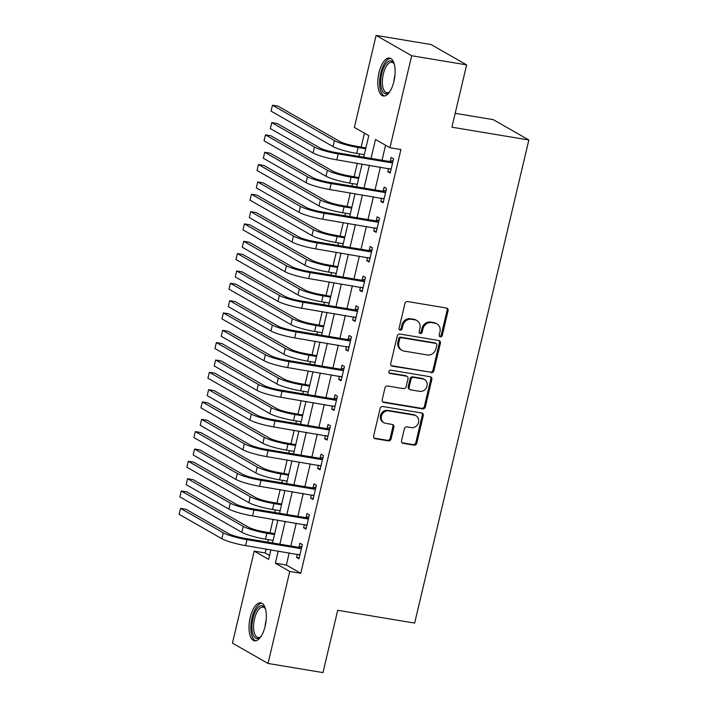 <?xml version="1.0" encoding="UTF-8"?>
<svg xmlns="http://www.w3.org/2000/svg" width="708" height="708" viewBox="0 0 708 708"><rect width="100%" height="100%" fill="white"/><g stroke="black" fill="none" stroke-linecap="round" stroke-linejoin="round"><path stroke-width="1.06" d="M440.341 336.84A1.69 1.513 119.8 0 0 442.234 335.459L448.084 310.697A2.416 2.159 119.8 0 0 446.483 308.015L407.64 301.546A2.416 2.159 119.8 0 0 404.932 303.52L399.082 328.282A1.69 1.513 119.8 0 0 400.206 330.158A1.69 1.513 119.8 0 0 402.1 328.777L402.861 325.574A7.744 6.912 119.8 0 1 411.525 319.273L414.764 319.804A7.744 6.912 119.8 0 1 416.844 320.547A7.744 6.912 119.8 0 1 419.906 328.415L419.145 331.618A1.69 1.513 119.8 0 0 420.269 333.503A1.69 1.513 119.8 0 0 422.172 332.123L422.924 328.919A7.744 6.912 119.8 0 1 431.597 322.609L434.827 323.149A7.744 6.912 119.8 0 1 436.907 323.883A7.744 6.912 119.8 0 1 439.969 331.751L439.217 334.955A1.69 1.513 119.8 0 0 440.341 336.84M439.464 336.3A1.69 1.513 119.8 0 0 441.279 334.911L447.129 310.148A2.416 2.159 119.8 0 0 446.606 308.033M399.33 329.627A1.69 1.513 119.8 0 0 401.144 328.229L401.896 325.025L402.861 325.574M419.393 332.964A1.69 1.513 119.8 0 0 421.207 331.574L421.968 328.37L422.924 328.919M250.181 617.553A19.222 8.195 99.4 0 1 260.827 602.88A19.222 8.195 99.4 0 1 265.173 626.12A19.222 8.195 99.4 0 1 254.517 640.793A19.222 8.195 99.4 0 1 250.181 617.553M378.966 72.738A19.222 8.195 99.4 0 1 389.612 58.065A19.222 8.195 99.4 0 1 393.958 81.305A19.222 8.195 99.4 0 1 383.311 95.978A19.222 8.195 99.4 0 1 378.966 72.738M401.56 440.642A2.416 2.159 119.8 0 0 403.171 443.332L414.065 445.137A2.416 2.159 119.8 0 0 416.773 443.173L423.278 415.676A2.416 2.159 119.8 0 0 421.667 412.985L382.824 406.525A2.416 2.159 119.8 0 0 380.116 408.498L373.62 435.986A2.416 2.159 119.8 0 0 375.222 438.677L388.391 440.872A2.416 2.159 119.8 0 0 391.099 438.898L393.878 427.128A2.416 2.159 119.8 0 0 392.267 424.446L385.745 423.357A6.469 5.779 119.8 0 1 384.001 422.738A6.469 5.779 119.8 0 1 381.754 415.18A6.469 5.779 119.8 0 1 388.692 410.888L414.26 415.145A6.469 5.779 119.8 0 1 415.994 415.764A6.469 5.779 119.8 0 1 418.251 423.313A6.469 5.779 119.8 0 1 411.313 427.605L407.056 426.897A2.416 2.159 119.8 0 0 404.339 428.871L401.56 440.642M363.691 157.185L368.788 135.635L354.372 127.387L376.116 35.4L431.075 44.542L466.634 64.879L451.908 127.192L528.849 139.989L414.649 623.084L337.707 610.287L322.981 672.6L268.022 663.458L232.454 643.121L254.207 551.134L268.624 559.373L270.881 549.824M466.634 64.879L411.675 55.737L389.931 147.724L375.514 139.476L371.045 158.406M289.218 552.868L286.342 565.055L300.758 573.294L400.923 149.547L389.931 147.724M300.758 573.294L289.767 571.471L268.022 663.458M431.199 372.674A2.416 2.159 119.8 0 0 433.907 370.7L440.403 343.203A2.416 2.159 119.8 0 0 438.801 340.521L399.958 334.052A2.416 2.159 119.8 0 0 397.25 336.026L390.745 363.523A2.416 2.159 119.8 0 0 392.356 366.213L430.234 372.125A2.416 2.159 119.8 0 0 432.942 370.151L439.447 342.654A2.416 2.159 119.8 0 0 438.925 340.539M431.836 379.444L425.34 406.932A2.416 2.159 119.8 0 1 422.632 408.905L383.789 402.445A2.416 2.159 119.8 0 1 382.187 399.755L384.966 387.993A2.416 2.159 119.8 0 1 387.674 386.019L403.427 388.639A2.416 2.159 119.8 0 0 406.135 386.665L407.976 378.86A2.416 2.159 119.8 0 0 406.374 376.169L389.975 373.443A1.69 1.513 119.8 0 1 388.931 371.302A1.69 1.513 119.8 0 1 390.745 370.178L430.234 376.753A2.416 2.159 119.8 0 1 431.836 379.444L430.88 378.895L424.375 406.383L425.34 406.932M385.577 145.237L382.037 160.238M380.408 167.106L375.019 189.912M373.39 196.78L368.001 219.586M366.381 226.454L360.991 249.26M359.363 256.128L353.973 278.934M352.354 285.802L346.964 308.608M345.336 315.476L339.946 338.282M338.318 345.15L332.928 367.956M331.309 374.824L325.919 397.631M324.291 404.498L318.901 427.305M317.281 434.172L311.883 456.979M310.263 463.846L304.874 486.653M303.245 493.52L297.856 516.327M296.236 523.194L290.846 546.001M388.542 168.46L387.78 171.681L390.188 173.053L393.551 158.813L391.152 157.433L390.232 161.309M381.532 198.134L380.771 201.355L383.17 202.727L386.541 188.487L384.134 187.107L383.223 190.983M374.514 227.808L373.753 231.029L376.16 232.401L379.523 218.161L377.125 216.781L376.205 220.657M367.496 257.482L366.744 260.703L369.142 262.075L372.505 247.835L370.107 246.455L369.195 250.331M360.487 287.156L359.726 290.377L362.124 291.749L365.496 277.509L363.089 276.129L362.177 280.005M353.469 316.83L352.708 320.051L355.115 321.423L358.478 307.184L356.08 305.803L355.159 309.679M346.46 346.504L345.699 349.725L348.097 351.097L351.469 336.858L349.062 335.477L348.15 339.353M339.442 376.178L338.681 379.399L341.088 380.771L344.451 366.532L342.053 365.151L341.132 369.027M332.424 405.852L331.663 409.074L334.07 410.445L337.433 396.206L335.034 394.825L334.114 398.701M325.414 435.526L324.653 438.748L327.052 440.119L330.424 425.88L328.016 424.499L327.105 428.375M318.396 465.2L317.635 468.422L320.043 469.793L323.406 455.554L321.007 454.173L320.087 458.049M311.387 494.874L310.626 498.096L313.024 499.467L316.396 485.228L313.989 483.847L313.078 487.724M304.369 524.548L303.608 527.77L306.006 529.141L309.378 514.902L306.971 513.521L306.06 517.398M297.351 554.222L296.59 557.444L298.997 558.816L302.36 544.576L299.962 543.195L299.041 547.072M364.434 133.139L361.151 147.025M359.531 153.893L358.938 156.397M357.319 163.265L354.142 176.699M352.513 183.567L351.929 186.071M350.301 192.939L347.124 206.373M345.504 213.241L344.911 215.745M343.283 222.613L340.114 236.047M338.486 242.915L337.893 245.419M336.273 252.287L333.096 265.721M331.468 272.589L330.884 275.093M329.255 281.961L326.078 295.395M324.459 302.263L323.866 304.767M322.237 311.635L319.069 325.069M317.441 331.937L316.848 334.441M315.228 341.309L312.051 354.743M310.431 361.611L309.839 364.116M308.21 370.983L305.042 384.417M303.413 391.285L302.82 393.79M301.201 400.657L298.024 414.091M296.395 420.959L295.811 423.464M294.183 430.331L291.006 443.766M289.386 450.633L288.793 453.138M287.165 460.005L283.996 473.44M282.368 480.307L281.775 482.812M280.156 489.679L276.978 503.114M275.359 509.981L274.766 512.486M273.138 519.353L269.96 532.788M268.341 539.655L267.748 542.16M266.128 549.027L265.199 552.966L269.544 555.453M528.849 139.989L493.29 119.661L455.182 113.324M376.116 35.4L411.675 55.737M265.199 552.966L254.207 551.134M272.5 542.947L277.89 520.15M279.518 513.273L284.908 490.476M286.536 483.599L291.926 460.802M293.546 453.925L298.935 431.128M300.564 424.251L305.953 401.454M307.573 394.577L312.963 371.78M314.591 364.903L319.981 342.106M321.609 335.229L326.999 312.432M328.618 305.555L334.008 282.757M335.636 275.881L341.026 253.083M342.645 246.207L348.044 223.409M349.663 216.533L355.053 193.735M356.682 186.859L362.071 164.061M278.226 551.045L275.35 563.223L289.767 571.471M369.417 165.283L364.027 188.08M362.399 194.957L357.009 217.754M355.389 224.631L350 247.428M348.371 254.305L342.982 277.102M341.362 283.979L335.973 306.776M334.344 313.653L328.954 336.45M327.326 343.327L321.936 366.125M320.317 373.001L314.927 395.799M313.299 402.675L307.909 425.473M306.29 432.349L300.891 455.147M299.272 462.023L293.882 484.821M292.254 491.697L286.864 514.495M285.244 521.371L279.855 544.169M286.342 565.055L275.35 563.223M387.78 171.681L390.409 172.115M380.771 201.355L383.391 201.789M373.753 231.029L376.382 231.463M366.744 260.703L369.364 261.137M359.726 290.377L362.346 290.811M352.708 320.051L355.336 320.485M345.699 349.725L348.318 350.159M338.681 379.399L341.309 379.833M331.663 409.074L334.291 409.507M324.653 438.748L327.273 439.181M317.635 468.422L320.264 468.855M310.626 498.096L313.246 498.529M303.608 527.77L306.237 528.203M296.59 557.444L299.219 557.877M436.907 323.883L435.951 323.335A7.744 6.912 119.8 0 0 433.871 322.6L434.827 323.149M421.968 328.37A7.744 6.912 119.8 0 1 430.632 322.06L433.871 322.6M416.844 320.547L415.879 319.998A7.744 6.912 119.8 0 0 413.799 319.255L414.764 319.804M401.896 325.025A7.744 6.912 119.8 0 1 410.569 318.724L413.799 319.255M391.267 365.638A2.416 2.159 119.8 0 0 391.391 365.664L430.234 372.125M436.774 345.265A1.69 1.513 119.8 0 0 435.65 343.38L401.56 337.716A1.69 1.513 119.8 0 0 399.666 339.088L398.861 342.468A7.744 6.912 119.8 0 0 401.932 350.336A7.744 6.912 119.8 0 0 404.011 351.079L427.313 354.956A7.744 6.912 119.8 0 0 435.978 348.646L436.774 345.265M436.11 343.548L435.146 342.999A1.69 1.513 119.8 0 0 434.694 342.831L435.65 343.38M401.932 350.336L400.967 349.787A7.744 6.912 119.8 0 1 397.905 341.92L398.701 338.539A1.69 1.513 119.8 0 1 400.595 337.158L434.694 342.831M382.701 401.87A2.416 2.159 119.8 0 0 382.833 401.896L421.667 408.357A2.416 2.159 119.8 0 0 424.375 406.383M407.02 376.399L406.065 375.851A2.416 2.159 119.8 0 0 405.41 375.621L389.099 372.912M419.773 391.356A6.469 5.779 119.8 0 0 426.712 387.064A6.469 5.779 119.8 0 0 424.455 379.506A6.469 5.779 119.8 0 0 422.72 378.895L413.711 377.391A2.416 2.159 119.8 0 0 411.003 379.364L409.153 387.17A2.416 2.159 119.8 0 0 410.764 389.86L419.773 391.356M424.455 379.506L423.499 378.957A6.469 5.779 119.8 0 0 421.756 378.346L422.72 378.895M410.109 389.63L409.153 389.081A2.416 2.159 119.8 0 1 408.197 386.621L410.038 378.815A2.416 2.159 119.8 0 1 412.746 376.842L421.756 378.346M430.88 378.895A2.416 2.159 119.8 0 0 430.358 376.78M415.994 415.764L415.038 415.207A6.469 5.779 119.8 0 0 413.295 414.596L414.26 415.145M384.001 422.738L383.046 422.189A6.469 5.779 119.8 0 1 380.789 414.631A6.469 5.779 119.8 0 1 387.727 410.339L413.295 414.596M374.134 438.102A2.416 2.159 119.8 0 0 374.267 438.128L387.426 440.323A2.416 2.159 119.8 0 0 390.135 438.349L392.913 426.579A2.416 2.159 119.8 0 0 392.4 424.464M402.082 442.757A2.416 2.159 119.8 0 0 402.206 442.783L413.1 444.589A2.416 2.159 119.8 0 0 415.817 442.624L422.313 415.127A2.416 2.159 119.8 0 0 421.8 413.012M365.877 147.963L355.699 146.113A12.319 1.735 -166.7 0 1 339.902 141.538L277.961 106.12L272.465 105.209L334.406 140.626A18.479 2.611 13.3 0 0 358.098 147.485L365.691 148.751M365.496 147.742L365.947 147.636M272.465 105.209L271.058 111.138L332.999 146.556A18.479 2.611 13.3 0 0 356.699 153.424L364.284 154.689M392.639 162.681L389.524 161.486L335.76 152.539A12.319 1.735 -166.7 0 1 319.963 147.963L277.244 123.537L271.748 122.617L314.467 147.052A18.479 2.611 13.3 0 0 338.167 153.91L391.922 162.858M271.748 122.617L270.341 128.555L313.069 152.981A18.479 2.611 13.3 0 0 336.76 159.849L391.099 169.185M389.524 161.486L393.135 160.601M391.055 169.389L390.046 168.716M358.859 177.637L348.681 175.788A12.319 1.735 -166.7 0 1 332.884 171.212L270.943 135.794L265.447 134.883L327.388 170.301A18.479 2.611 13.3 0 0 351.088 177.159L358.673 178.425M358.478 177.416L358.938 177.31M265.447 134.883L264.049 140.812L325.99 176.23A18.479 2.611 13.3 0 0 349.681 183.098L357.266 184.363M351.841 207.311L341.672 205.462A12.319 1.735 -166.7 0 1 325.875 200.886L263.934 165.468L258.438 164.557L320.379 199.975A18.479 2.611 13.3 0 0 344.07 206.833L351.655 208.099M351.469 207.09L351.92 206.984M258.438 164.557L257.031 170.486L318.972 205.904A18.479 2.611 13.3 0 0 342.672 212.772L350.256 214.037M344.831 236.985L334.654 235.136A12.319 1.735 -166.7 0 1 318.857 230.56L256.916 195.143L251.42 194.231L313.361 229.649A18.479 2.611 13.3 0 0 337.061 236.507L344.646 237.773M344.451 236.764L344.911 236.658M251.42 194.231L250.012 200.16L311.962 235.578A18.479 2.611 13.3 0 0 335.654 242.446L343.238 243.711M385.621 192.355L382.506 191.16L328.742 182.213A12.319 1.735 -166.7 0 1 312.945 177.637L270.226 153.211L264.73 152.291L307.449 176.726A18.479 2.611 13.3 0 0 331.149 183.584L384.913 192.532M264.73 152.291L263.332 158.229L306.051 182.655A18.479 2.611 13.3 0 0 329.742 189.523L384.09 198.859M382.506 191.16L386.117 190.275M384.037 199.063L383.028 198.39M378.612 222.029L375.497 220.834L321.733 211.887A12.319 1.735 -166.7 0 1 305.936 207.311L263.217 182.885L257.721 181.965L300.44 206.4A18.479 2.611 13.3 0 0 324.131 213.258L377.895 222.206M257.721 181.965L256.314 187.903L299.033 212.329A18.479 2.611 13.3 0 0 322.733 219.197L377.072 228.534M375.497 220.834L379.099 219.949M377.028 228.737L376.019 228.064M371.594 251.703L368.479 250.508L314.715 241.561A12.319 1.735 -166.7 0 1 298.918 236.985L256.199 212.559L250.703 211.639L293.422 236.074A18.479 2.611 13.3 0 0 317.122 242.933L370.886 251.88M250.703 211.639L249.296 217.577L292.023 242.003A18.479 2.611 13.3 0 0 315.715 248.871L370.054 258.208M368.479 250.508L372.089 249.623M370.01 258.411L369.001 257.739M337.813 266.659L327.645 264.81A12.319 1.735 -166.7 0 1 311.847 260.234L249.897 224.817L244.402 223.905L306.352 259.323A18.479 2.611 13.3 0 0 330.043 266.181L337.627 267.447M337.433 266.438L337.893 266.332M244.402 223.905L243.003 229.834L304.944 265.252A18.479 2.611 13.3 0 0 328.645 272.12L336.229 273.385M364.576 281.377L361.461 280.182L307.706 271.235A12.319 1.735 -166.7 0 1 291.908 266.659L249.181 242.233L243.685 241.313L286.413 265.748A18.479 2.611 13.3 0 0 310.104 272.607L363.868 281.554M243.685 241.313L242.286 247.251L285.005 271.677A18.479 2.611 13.3 0 0 308.706 278.545L363.045 287.882M361.461 280.182L365.071 279.297M362.992 288.085L361.992 287.413M389.719 91.739A16.629 7.098 99.4 0 1 389.117 92.332A16.629 7.098 99.4 0 1 381.701 89.332A16.629 7.098 99.4 0 1 383.895 67.278A16.629 7.098 99.4 0 1 393.931 63.393A16.629 7.098 99.4 0 1 394.303 64.154M394.259 64.047A15.399 6.567 -80.6 0 0 391.851 62.304A15.399 6.567 -80.6 0 0 384.055 71.411A15.399 6.567 -80.6 0 0 383.276 88.624A15.399 6.567 -80.6 0 0 386.789 92.686A15.399 6.567 -80.6 0 0 389.639 91.819M390.701 58.428A19.098 8.142 -80.6 0 0 381.47 70.464A19.098 8.142 -80.6 0 0 380.727 91.12A19.098 8.142 -80.6 0 0 384.453 95.987M260.925 636.554A16.629 7.098 99.4 0 1 260.323 637.147A16.629 7.098 99.4 0 1 253.154 634.828A16.629 7.098 99.4 0 1 252.942 618.42A16.629 7.098 99.4 0 1 265.137 608.207A16.629 7.098 99.4 0 1 265.518 608.969M265.473 608.862A15.399 6.567 -80.6 0 0 263.057 607.119A15.399 6.567 -80.6 0 0 254.526 618.88A15.399 6.567 -80.6 0 0 258.004 637.501A15.399 6.567 -80.6 0 0 260.854 636.634M261.916 603.243A19.098 8.142 -80.6 0 0 251.986 617.872A19.098 8.142 -80.6 0 0 255.668 640.802M330.804 296.333L320.627 294.484A12.319 1.735 -166.7 0 1 304.829 289.908L242.888 254.491L237.392 253.579L299.334 288.997A18.479 2.611 13.3 0 0 323.025 295.856L330.618 297.121M330.424 296.112L330.875 296.006M237.392 253.579L235.985 259.509L297.926 294.926A18.479 2.611 13.3 0 0 321.627 301.794L329.211 303.059M323.786 326.007L313.609 324.158A12.319 1.735 -166.7 0 1 297.811 319.582L235.87 284.165L230.374 283.253L292.315 318.671A18.479 2.611 13.3 0 0 316.016 325.53L323.6 326.795M323.406 325.786L323.866 325.68M230.374 283.253L228.976 289.183L290.917 324.6A18.479 2.611 13.3 0 0 314.609 331.468L322.193 332.733M316.768 355.681L306.599 353.832A12.319 1.735 -166.7 0 1 290.802 349.256L228.852 313.839L223.356 312.927L285.306 348.345A18.479 2.611 13.3 0 0 308.998 355.204L316.582 356.469M316.396 355.46L316.848 355.354M223.356 312.927L221.958 318.857L283.899 354.274A18.479 2.611 13.3 0 0 307.599 361.142L315.184 362.408M309.759 385.356L299.581 383.506A12.319 1.735 -166.7 0 1 283.784 378.93L221.843 343.513L216.347 342.601L278.288 378.019A18.479 2.611 13.3 0 0 301.989 384.878L309.573 386.143M309.378 385.134L309.839 385.028M216.347 342.601L214.94 348.531L276.89 383.948A18.479 2.611 13.3 0 0 300.581 390.816L308.166 392.082M302.741 415.03L292.563 413.18A12.319 1.735 -166.7 0 1 276.766 408.604L214.825 373.187L209.329 372.275L271.27 407.693A18.479 2.611 13.3 0 0 294.971 414.552L302.555 415.817M302.36 414.808L302.82 414.702M209.329 372.275L207.931 378.205L269.872 413.622A18.479 2.611 13.3 0 0 293.563 420.49L301.157 421.756M357.567 311.051L354.451 309.856L300.688 300.909A12.319 1.735 -166.7 0 1 284.89 296.333L242.171 271.907L236.676 270.987L279.394 295.422A18.479 2.611 13.3 0 0 303.086 302.281L356.85 311.228M236.676 270.987L235.268 276.925L277.987 301.351A18.479 2.611 13.3 0 0 301.688 308.219L356.027 317.556M354.451 309.856L358.053 308.971M355.982 317.759L354.974 317.087M350.549 340.725L347.433 339.53L293.67 330.583A12.319 1.735 -166.7 0 1 277.872 326.007L235.153 301.581L229.657 300.661L272.376 325.096A18.479 2.611 13.3 0 0 296.077 331.955L349.841 340.902M229.657 300.661L228.259 306.599L270.978 331.025A18.479 2.611 13.3 0 0 294.67 337.893L349.017 347.23M347.433 339.53L351.044 338.645M348.964 347.433L347.955 346.761M343.539 370.399L340.424 369.204L286.66 360.257A12.319 1.735 -166.7 0 1 270.863 355.681L228.135 331.256L222.639 330.335L265.367 354.77A18.479 2.611 13.3 0 0 289.059 361.629L342.822 370.576M222.639 330.335L221.241 336.273L263.96 360.699A18.479 2.611 13.3 0 0 287.66 367.567L341.999 376.895M340.424 369.204L344.026 368.319M341.946 377.107L340.946 376.435M336.521 400.073L333.406 398.878L279.642 389.931A12.319 1.735 -166.7 0 1 263.845 385.356L221.126 360.93L215.63 360.009L258.349 384.444A18.479 2.611 13.3 0 0 282.049 391.303L335.804 400.25M215.63 360.009L214.223 365.947L256.951 390.374A18.479 2.611 13.3 0 0 280.642 397.241L334.981 406.569M333.406 398.878L337.017 397.993M334.937 406.781L333.928 406.109M329.503 429.747L326.388 428.552L272.624 419.605A12.319 1.735 -166.7 0 1 256.827 415.03L214.108 390.604L208.612 389.683L251.331 414.118A18.479 2.611 13.3 0 0 275.031 420.977L328.795 429.924M208.612 389.683L207.214 395.622L249.933 420.048A18.479 2.611 13.3 0 0 273.624 426.915L327.972 436.243M326.388 428.552L329.999 427.667M327.919 436.455L326.919 435.783M295.732 444.704L285.554 442.854A12.319 1.735 -166.7 0 1 269.757 438.279L207.816 402.861L202.32 401.949L264.261 437.367A18.479 2.611 13.3 0 0 287.952 444.226L295.537 445.491M295.351 444.482L295.802 444.376M202.32 401.949L200.913 407.879L262.854 443.296A18.479 2.611 13.3 0 0 286.554 450.164L294.139 451.43M322.494 459.421L319.379 458.226L265.615 449.279A12.319 1.735 -166.7 0 1 249.818 444.704L207.099 420.278L201.603 419.357L244.322 443.792A18.479 2.611 13.3 0 0 268.013 450.651L321.777 459.598M201.603 419.357L200.196 425.296L242.915 449.722A18.479 2.611 13.3 0 0 266.615 456.589L320.954 465.917M319.379 458.226L322.981 457.341M320.91 466.13L319.901 465.457M288.714 474.378L278.536 472.528A12.319 1.735 -166.7 0 1 262.739 467.953L200.798 432.535L195.302 431.623L257.243 467.041A18.479 2.611 13.3 0 0 280.943 473.9L288.528 475.165M288.333 474.156L288.793 474.05M195.302 431.623L193.904 437.553L255.845 472.971A18.479 2.611 13.3 0 0 279.536 479.838L287.121 481.104M315.476 489.095L312.361 487.9L258.597 478.953A12.319 1.735 -166.7 0 1 242.8 474.378L200.081 449.952L194.585 449.031L237.304 473.466A18.479 2.611 13.3 0 0 261.004 480.325L314.768 489.272M194.585 449.031L193.187 454.97L235.906 479.396A18.479 2.611 13.3 0 0 259.597 486.263L313.945 495.591M312.361 487.9L315.972 487.015M313.892 495.804L312.883 495.131M281.696 504.052L271.527 502.202A12.319 1.735 -166.7 0 1 255.73 497.627L193.78 462.209L188.284 461.297L250.234 496.715A18.479 2.611 13.3 0 0 273.925 503.574L281.51 504.839M281.324 503.83L281.775 503.724M188.284 461.297L186.885 467.227L248.827 502.645A18.479 2.611 13.3 0 0 272.527 509.512L280.111 510.778M308.467 518.769L305.343 517.575L251.588 508.627A12.319 1.735 -166.7 0 1 235.791 504.052L193.063 479.626L187.567 478.705L230.295 503.14A18.479 2.611 13.3 0 0 253.986 509.999L307.75 518.946M187.567 478.705L186.169 484.644L228.888 509.07A18.479 2.611 13.3 0 0 252.588 515.937L306.927 525.265M305.343 517.575L308.954 516.69M306.874 525.478L305.874 524.805M274.686 533.726L264.509 531.876A12.319 1.735 -166.7 0 1 248.712 527.301L186.77 491.883L181.275 490.971L243.216 526.389A18.479 2.611 13.3 0 0 266.907 533.248L274.5 534.513M274.306 533.505L274.766 533.398M181.275 490.971L179.867 496.901L241.809 532.319A18.479 2.611 13.3 0 0 265.509 539.186L273.093 540.452M301.449 548.443L298.334 547.249L244.57 538.301A12.319 1.735 -166.7 0 1 228.773 533.726L186.054 509.3L180.558 508.379L223.277 532.814A18.479 2.611 13.3 0 0 246.977 539.673L300.732 548.62M180.558 508.379L179.151 514.318L221.878 538.744A18.479 2.611 13.3 0 0 245.57 545.611L299.909 554.939M298.334 547.249L301.944 546.364M299.865 555.152L298.856 554.479M441.279 334.911L442.234 335.459M401.144 328.229L402.1 328.777M421.207 331.574L422.172 332.123M430.632 322.06L431.597 322.609M410.569 318.724L411.525 319.273M447.129 310.148L448.084 310.697M391.391 365.664L392.356 366.213M439.447 342.654L440.403 343.203M432.942 370.151L433.907 370.7M400.595 337.158L401.56 337.716M398.701 338.539L399.666 339.088M397.905 341.92L398.861 342.468M421.667 408.357L422.632 408.905M382.833 401.896L383.789 402.445M405.41 375.621L406.374 376.169M389.152 372.974L389.975 373.443M412.746 376.842L413.711 377.391M410.038 378.815L411.003 379.364M408.197 386.621L409.153 387.17M387.727 410.339L388.692 410.888M392.913 426.579L393.878 427.128M390.135 438.349L391.099 438.898M387.426 440.323L388.391 440.872M374.267 438.128L375.222 438.677M422.313 415.127L423.278 415.676M415.817 442.624L416.773 443.173M413.1 444.589L414.065 445.137M402.206 442.783L403.171 443.332M358.098 147.485L356.699 153.424M334.406 140.626L332.999 146.556M338.167 153.91L336.76 159.849M314.467 147.052L313.069 152.981M351.088 177.159L349.681 183.098M327.388 170.301L325.99 176.23M344.07 206.833L342.672 212.772M320.379 199.975L318.972 205.904M337.061 236.507L335.654 242.446M313.361 229.649L311.962 235.578M331.149 183.584L329.742 189.523M307.449 176.726L306.051 182.655M324.131 213.258L322.733 219.197M300.44 206.4L299.033 212.329M317.122 242.933L315.715 248.871M293.422 236.074L292.023 242.003M330.043 266.181L328.645 272.12M306.352 259.323L304.944 265.252M310.104 272.607L308.706 278.545M286.413 265.748L285.005 271.677M393.905 81.517A15.399 6.567 99.4 0 1 394.967 75.172M265.119 626.332A15.399 6.567 99.4 0 1 265.978 620.783A15.399 6.567 99.4 0 1 266.173 619.987M323.025 295.856L321.627 301.794M299.334 288.997L297.926 294.926M316.016 325.53L314.609 331.468M292.315 318.671L290.917 324.6M308.998 355.204L307.599 361.142M285.306 348.345L283.899 354.274M301.989 384.878L300.581 390.816M278.288 378.019L276.89 383.948M294.971 414.552L293.563 420.49M271.27 407.693L269.872 413.622M303.086 302.281L301.688 308.219M279.394 295.422L277.987 301.351M296.077 331.955L294.67 337.893M272.376 325.096L270.978 331.025M289.059 361.629L287.66 367.567M265.367 354.77L263.96 360.699M282.049 391.303L280.642 397.241M258.349 384.444L256.951 390.374M275.031 420.977L273.624 426.915M251.331 414.118L249.933 420.048M287.952 444.226L286.554 450.164M264.261 437.367L262.854 443.296M268.013 450.651L266.615 456.589M244.322 443.792L242.915 449.722M280.943 473.9L279.536 479.838M257.243 467.041L255.845 472.971M261.004 480.325L259.597 486.263M237.304 473.466L235.906 479.396M273.925 503.574L272.527 509.512M250.234 496.715L248.827 502.645M253.986 509.999L252.588 515.937M230.295 503.14L228.888 509.07M266.907 533.248L265.509 539.186M243.216 526.389L241.809 532.319M246.977 539.673L245.57 545.611M223.277 532.814L221.878 538.744"/></g></svg>
